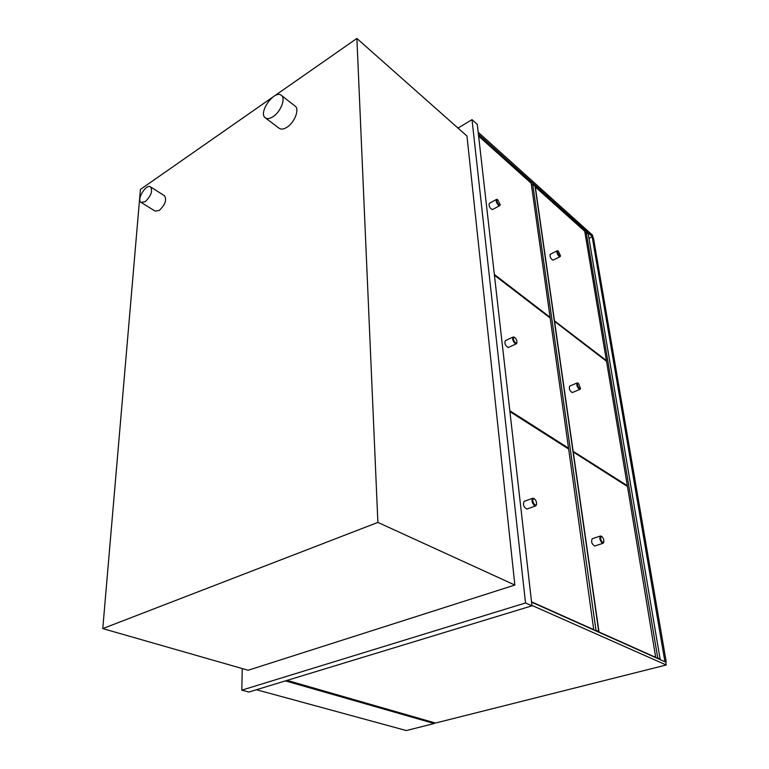 <?xml version="1.0" encoding="UTF-8"?>
<svg xmlns="http://www.w3.org/2000/svg" width="769" height="769" viewBox="0 0 769 769"><rect width="100%" height="100%" fill="white"/><g stroke="black" fill="none" stroke-linecap="round" stroke-linejoin="round"><path stroke-width="1.15" d="M458.007 128.087L472.022 119.647L525.525 602.963L241.793 690.149L242.245 668.569M248.127 670.251L514.846 585.036L466.975 136.046L356.883 38.45L377.887 522.411L102.777 628.59L248.127 670.251M241.793 690.149L248.829 692.042L531.975 605.818L525.525 602.963M472.022 119.647L477.299 124.443L531.975 605.818M514.846 585.036L377.887 522.411M102.777 628.59L140.41 189.443L272.428 97.355M274.283 96.067L356.883 38.45M434.158 722.668L434.216 723.533L285.453 680.892M434.216 723.533L406.311 730.55L256.452 689.726M287.097 680.392L435.475 723.043L666.223 665.002L531.927 605.405M666.223 665.002L665.733 662.119L531.552 602.137M478.414 134.239L592.851 237.073L592.534 235.199L478.183 132.249M273.168 116.6C280.791 111.716 285.943 98.269 281.348 95.337C274.514 89.348 257.75 113.033 265.353 117.878C267.295 119.166 269.9 118.743 273.168 116.6M265.353 117.878L279.262 128.336C281.223 129.653 283.838 129.259 287.097 127.154C294.7 122.386 299.756 109.073 295.123 106.103L281.396 95.375M145.216 201.661C151.108 195.951 152.877 191.029 150.532 186.886C146.043 183.599 136.171 199.921 141.121 202.439L145.216 201.661M141.121 202.439L155.203 211.139L159.318 210.398C165.191 204.785 166.921 199.902 164.528 195.749L150.532 186.886M592.188 236.737L593.418 237.842L666.223 661.907L664.839 661.282L592.188 236.737L588.958 238.352M665.598 662.061L666.223 661.907M664.205 661.436L664.839 661.282M659.283 659.244L660.11 659.033L588.198 233.901L586.132 232.046L657.745 657.976L656.928 658.187M586.132 232.046L584.978 232.632M660.11 659.033L657.745 657.976M597.869 631.782L598.724 631.541L535.041 186.204L532.715 184.108L595.994 630.32L595.139 630.561M532.715 184.108L531.417 184.82M598.724 631.541L595.994 630.32M554.286 320.721L606.395 360.555L584.748 231.286L535.33 186.963L554.459 320.644M605.866 360.776L606.395 360.555M655.746 657.658L627.485 486.508L573.251 451.961L599.013 632.003L656.12 657.562M593.764 629.946L568.666 449.048L509.914 411.617M531.514 601.81L594.158 629.84M549.547 317.539L550.095 317.289L531.196 183.253L478.626 136.113M494.332 274.437L550.095 317.289M559.361 255.817C557.362 253.136 557.006 251.55 558.294 251.05L560.486 255.846L559.361 255.817M558.198 251.011L557.285 250.781C556.496 252.107 557.083 253.972 559.044 256.356L560.005 256.721L560.418 256.106M557.15 250.838L550.268 254.279C549.652 256.731 550.556 258.701 552.988 260.201L553.113 260.133M498.773 204.66C496.582 201.766 496.226 200.103 497.716 199.661L500.158 204.679L498.773 204.66M497.601 199.613L496.572 199.373C495.688 200.757 496.303 202.708 498.437 205.227L499.639 205.679L500.119 204.881M496.409 199.469L489.344 203.333C488.661 206.005 489.67 208.091 492.4 209.601L492.573 209.514M535.032 505.118C532.225 501.465 531.994 499.341 534.349 498.745C536.156 500.475 536.858 502.465 536.426 504.714L535.032 505.118M534.109 498.62L532.821 498.187C531.292 500.292 531.888 502.82 534.628 505.781L535.532 505.954L536.416 504.762M532.629 498.254L524.189 501.34C522.68 504.483 523.583 507.059 526.871 509.078L527.073 509.011M602.656 542.539C600.156 539.223 599.878 537.214 601.81 536.522C603.492 538.204 604.136 540.117 603.732 542.251L602.656 542.539M601.569 536.397L600.522 536.012C599.234 538.002 599.82 540.376 602.281 543.154L603.665 542.443M600.387 536.051L592.207 538.761C590.957 541.626 591.765 544.048 594.639 546.019L594.773 545.98M572.934 451.182L627.341 485.691L606.51 361.276L554.564 321.394L573.126 451.105M626.6 485.95L627.341 485.691M567.782 448.481L568.551 448.183L550.2 318.039L494.429 275.225M509.809 410.723L568.551 448.183M579.403 388.576C577.183 385.605 576.856 383.827 578.432 383.25L580.518 388.441L579.403 388.576M578.153 383.145L577.288 382.885C576.279 384.5 576.875 386.586 579.067 389.143L579.922 389.393L580.451 388.662M577.154 382.943L569.685 386.086C568.781 388.72 569.646 390.883 572.29 392.575L572.434 392.507M515.461 342.964C512.99 339.744 512.692 337.879 514.567 337.37C516.345 338.879 517.114 340.686 516.874 342.782L515.461 342.964M514.278 337.255L513.24 336.976C512.077 338.658 512.692 340.859 515.095 343.58L516.191 343.887L516.835 342.907M513.048 337.062L505.368 340.619C504.32 343.503 505.3 345.79 508.299 347.501L508.492 347.415M560.486 255.846L560.341 256.385M552.988 260.201L560.005 256.721M500.158 204.679L500.033 205.246M492.4 209.601L499.639 205.679M534.349 498.745L533.84 498.427M536.426 504.714L536.243 505.31M526.871 509.078L535.532 505.954M601.81 536.522L601.31 536.204M603.732 542.251L603.53 542.808M594.639 546.019L602.973 543.299M580.518 388.441L580.355 388.989M572.29 392.575L579.922 389.393M516.874 342.782L516.72 343.358M508.299 347.501L516.191 343.887"/></g></svg>
